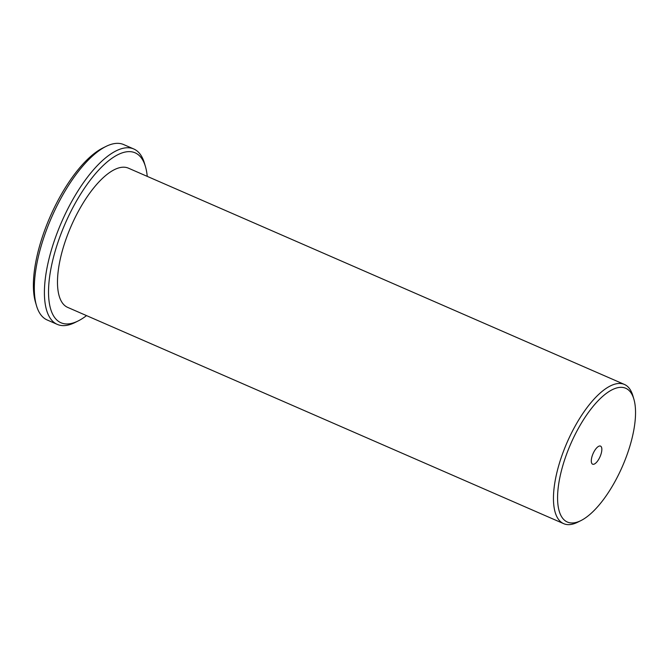 <?xml version="1.0" encoding="UTF-8"?>
<svg xmlns="http://www.w3.org/2000/svg" width="668" height="668" viewBox="0 0 668 668"><rect width="100%" height="100%" fill="white"/><g stroke="black" fill="none" stroke-linecap="round" stroke-linejoin="round"><path stroke-width="1" d="M619.628 387.398A72.954 28.19 113.6 0 0 565.161 458.215A72.954 28.19 113.6 0 0 573.503 522.902A72.954 28.19 113.6 0 0 580.918 520.597A72.954 28.19 113.6 0 0 622.409 466.423A72.954 28.19 113.6 0 0 633.874 399.147A72.954 28.19 113.6 0 0 619.628 387.398M580.918 520.597L577.753 522.176A75.943 29.35 -66.4 0 1 570.029 524.572A75.943 29.35 -66.4 0 1 563.683 523.662A75.943 29.35 -66.4 0 1 564.076 449.756A75.943 29.35 -66.4 0 1 618.05 383.524A75.943 29.35 -66.4 0 1 624.396 384.434A75.943 29.35 -66.4 0 1 632.872 395.748L633.874 399.147M147.244 176.377A92.693 35.822 113.6 0 0 145.465 166.641A92.693 35.822 113.6 0 0 127.371 151.711A92.693 35.822 113.6 0 0 58.166 241.682A92.693 35.822 113.6 0 0 68.771 323.863A92.693 35.822 113.6 0 0 78.189 320.932A92.693 35.822 113.6 0 0 86.539 315.613M78.189 320.932L75.016 322.51A95.683 36.974 -66.4 0 1 65.297 325.533A95.683 36.974 -66.4 0 1 57.298 324.389A95.683 36.974 -66.4 0 1 57.79 231.278A95.683 36.974 -66.4 0 1 125.793 147.837A95.683 36.974 -66.4 0 1 133.784 148.981A95.683 36.974 -66.4 0 1 144.463 163.243L145.465 166.641M36.506 305.719L35.504 302.32A92.693 35.822 -66.4 0 1 50.067 216.858A92.693 35.822 -66.4 0 1 102.78 148.029L105.953 146.451A95.683 36.974 113.6 0 0 51.536 217.501A95.683 36.974 113.6 0 0 36.506 305.719A95.683 36.974 113.6 0 0 47.186 319.98L57.298 324.389M133.784 148.981L123.672 144.572A95.683 36.974 113.6 0 0 115.681 143.428A95.683 36.974 113.6 0 0 105.953 146.451M593.451 464.31A9.87 3.816 113.6 0 0 600.465 455.71A9.87 3.816 113.6 0 0 600.515 446.107A9.87 3.816 113.6 0 0 599.689 445.99A9.87 3.816 113.6 0 0 592.675 454.591A9.87 3.816 113.6 0 0 592.625 464.193A9.87 3.816 113.6 0 0 593.451 464.31M563.683 523.662L67.71 307.405A75.943 29.35 -66.4 0 1 68.103 233.499A75.943 29.35 -66.4 0 1 122.077 167.259A75.943 29.35 -66.4 0 1 128.423 168.169L624.396 384.434"/></g></svg>
